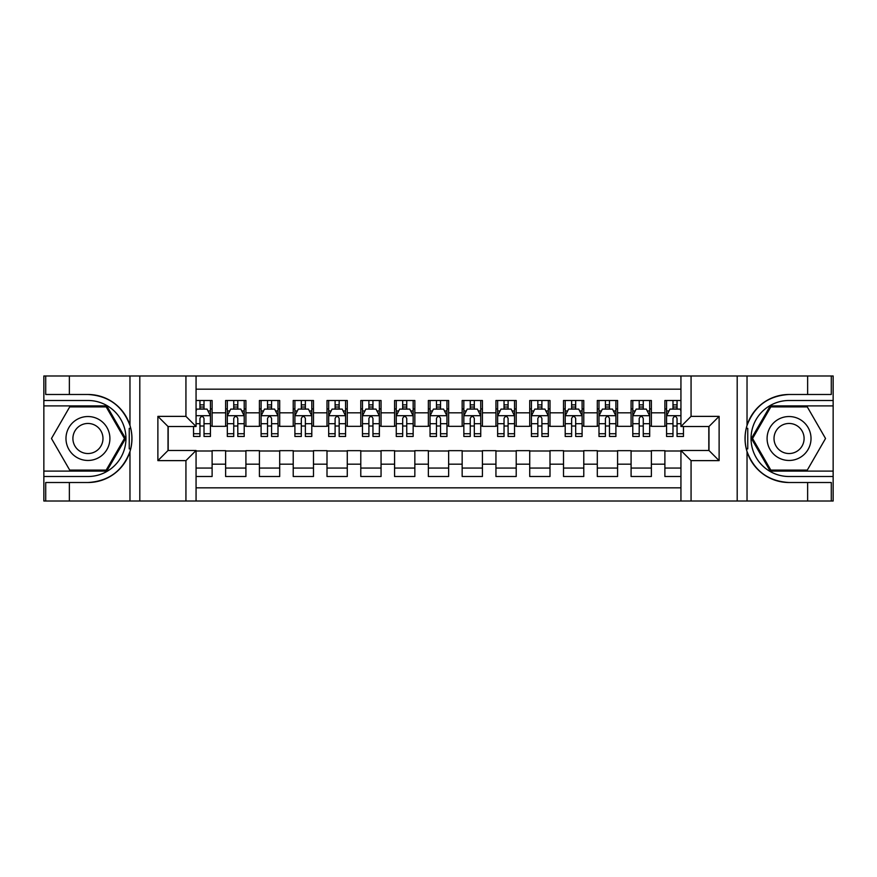 <?xml version="1.0" encoding="UTF-8"?>
<svg xmlns="http://www.w3.org/2000/svg" width="877" height="877" viewBox="0 0 877 877"><rect width="100%" height="100%" fill="white"/><g stroke="black" fill="none" stroke-linecap="round" stroke-linejoin="round"><path stroke-width="1.32" d="M196.064 501.008L680.936 501.008L680.936 450.493L708.978 450.493L708.978 426.507L680.936 426.507L680.936 375.992L196.064 375.992L196.064 426.507L168.022 426.507L168.022 450.493L196.064 450.493L196.064 501.008L69.36 501.008L69.36 482.514L87.941 482.514A44.014 44.014 0 0 0 129.971 451.567C132.548 442.863 132.548 434.148 129.971 425.433A44.014 44.014 0 0 0 87.941 394.486L69.36 394.486L69.36 375.992L43.85 375.992L43.85 471.102L106.764 471.102L125.597 438.5L106.764 405.898L43.85 405.898M680.936 400.493L664.887 400.493L664.887 412.826L651.37 412.826L651.37 426.332L664.887 426.332L664.887 412.826M651.37 412.826L651.37 400.493L631.089 400.493L631.089 412.826L617.583 412.826L617.583 426.332L631.089 426.332L631.089 412.826M617.583 412.826L617.583 400.493L597.303 400.493L597.303 412.826L583.786 412.826L583.786 426.332L597.303 426.332L597.303 412.826M583.786 412.826L583.786 400.493L563.516 400.493L563.516 412.826L550 412.826L550 426.332L563.516 426.332L563.516 412.826M550 412.826L550 400.493L529.73 400.493L529.73 412.826L516.213 412.826L516.213 426.332L529.73 426.332L529.73 412.826M516.213 412.826L516.213 400.493L495.943 400.493L495.943 412.826L482.427 412.826L482.427 426.332L495.943 426.332L495.943 412.826M482.427 412.826L482.427 400.493L462.157 400.493L462.157 412.826L448.64 412.826L448.64 426.332L462.157 426.332L462.157 412.826M448.64 412.826L448.64 400.493L428.36 400.493L428.36 412.826L414.843 412.826L414.843 426.332L428.36 426.332L428.36 412.826M414.843 412.826L414.843 400.493L394.573 400.493L394.573 412.826L381.057 412.826L381.057 426.332L394.573 426.332L394.573 412.826M381.057 412.826L381.057 400.493L360.787 400.493L360.787 412.826L347.27 412.826L347.27 426.332L360.787 426.332L360.787 412.826M347.27 412.826L347.27 400.493L327 400.493L327 412.826L313.484 412.826L313.484 426.332L327 426.332L327 412.826M313.484 412.826L313.484 400.493L293.214 400.493L293.214 412.826L279.697 412.826L279.697 426.332L293.214 426.332L293.214 412.826M279.697 412.826L279.697 400.493L259.417 400.493L259.417 412.826L245.911 412.826L245.911 426.332L259.417 426.332L259.417 412.826M245.911 412.826L245.911 400.493L225.63 400.493L225.63 426.332L212.113 426.332L212.113 400.493L196.064 400.493M196.064 476.507L212.113 476.507L212.113 450.668L225.63 450.668L225.63 476.507L245.911 476.507L245.911 450.668L259.417 450.668L259.417 464.174L245.911 464.174M259.417 464.174L259.417 476.507L279.697 476.507L279.697 450.668L293.214 450.668L293.214 464.174L279.697 464.174M293.214 464.174L293.214 476.507L313.484 476.507L313.484 450.668L327 450.668L327 464.174L313.484 464.174M327 464.174L327 476.507L347.27 476.507L347.27 450.668L360.787 450.668L360.787 464.174L347.27 464.174M360.787 464.174L360.787 476.507L381.057 476.507L381.057 450.668L394.573 450.668L394.573 464.174L381.057 464.174M394.573 464.174L394.573 476.507L414.843 476.507L414.843 450.668L428.36 450.668L428.36 464.174L414.843 464.174M428.36 464.174L428.36 476.507L448.64 476.507L448.64 450.668L462.157 450.668L462.157 464.174L448.64 464.174M462.157 464.174L462.157 476.507L482.427 476.507L482.427 450.668L495.943 450.668L495.943 464.174L482.427 464.174M495.943 464.174L495.943 476.507L516.213 476.507L516.213 450.668L529.73 450.668L529.73 464.174L516.213 464.174M529.73 464.174L529.73 476.507L550 476.507L550 450.668L563.516 450.668L563.516 464.174L550 464.174M563.516 464.174L563.516 476.507L583.786 476.507L583.786 450.668L597.303 450.668L597.303 464.174L583.786 464.174M597.303 464.174L597.303 476.507L617.583 476.507L617.583 450.668L631.089 450.668L631.089 464.174L617.583 464.174M631.089 464.174L631.089 476.507L651.37 476.507L651.37 450.668L664.887 450.668L664.887 464.174L651.37 464.174M680.936 389.169L196.064 389.169M196.064 487.831L680.936 487.831M664.887 464.174L664.887 476.507L680.936 476.507M168.187 426.507L168.187 450.493M708.813 450.493L708.813 426.507M199.956 408.934L204.012 408.934M210.425 408.934L212.113 408.934M199.956 426.003L204.012 426.003M210.425 426.003L212.113 426.003M196.064 450.997L212.113 450.997M196.064 468.066L212.113 468.066M225.63 426.003L227.318 426.003M233.742 426.003L237.799 426.003M244.212 426.003L245.911 426.003M225.63 408.934L227.318 408.934M233.742 408.934L237.799 408.934M244.212 408.934L245.911 408.934M225.63 450.997L245.911 450.997M225.63 468.066L245.911 468.066M259.417 450.997L279.697 450.997M259.417 468.066L279.697 468.066M259.417 408.934L261.105 408.934M267.529 408.934L271.585 408.934M278.009 408.934L279.697 408.934M259.417 426.003L261.105 426.003M267.529 426.003L271.585 426.003M278.009 426.003L279.697 426.003M293.214 450.997L313.484 450.997M293.214 468.066L313.484 468.066M293.214 408.934L294.902 408.934M301.315 408.934L305.371 408.934M311.795 408.934L313.484 408.934M293.214 426.003L294.902 426.003M301.315 426.003L305.371 426.003M311.795 426.003L313.484 426.003M327 450.997L347.27 450.997M327 468.066L347.27 468.066M327 408.934L328.689 408.934M335.102 408.934L339.158 408.934M345.582 408.934L347.27 408.934M327 426.003L328.689 426.003M335.102 426.003L339.158 426.003M345.582 426.003L347.27 426.003M360.787 450.997L381.057 450.997M360.787 468.066L381.057 468.066M360.787 408.934L362.475 408.934M368.899 408.934L372.955 408.934M379.368 408.934L381.057 408.934M360.787 426.003L362.475 426.003M368.899 426.003L372.955 426.003M379.368 426.003L381.057 426.003M394.573 450.997L414.843 450.997M394.573 468.066L414.843 468.066M394.573 408.934L396.261 408.934M402.686 408.934L406.742 408.934M413.155 408.934L414.843 408.934M394.573 426.003L396.261 426.003M402.686 426.003L406.742 426.003M413.155 426.003L414.843 426.003M428.36 450.997L448.64 450.997M428.36 468.066L448.64 468.066M428.36 408.934L430.048 408.934M436.472 408.934L440.528 408.934M446.952 408.934L448.64 408.934M428.36 426.003L430.048 426.003M436.472 426.003L440.528 426.003M446.952 426.003L448.64 426.003M462.157 450.997L482.427 450.997M462.157 468.066L482.427 468.066M462.157 408.934L463.845 408.934M470.258 408.934L474.314 408.934M480.739 408.934L482.427 408.934M462.157 426.003L463.845 426.003M470.258 426.003L474.314 426.003M480.739 426.003L482.427 426.003M495.943 450.997L516.213 450.997M495.943 468.066L516.213 468.066M495.943 408.934L497.632 408.934M504.045 408.934L508.101 408.934M514.525 408.934L516.213 408.934M495.943 426.003L497.632 426.003M504.045 426.003L508.101 426.003M514.525 426.003L516.213 426.003M529.73 450.997L550 450.997M529.73 468.066L550 468.066M529.73 408.934L531.418 408.934M537.842 408.934L541.898 408.934M548.311 408.934L550 408.934M529.73 426.003L531.418 426.003M537.842 426.003L541.898 426.003M548.311 426.003L550 426.003M563.516 450.997L583.786 450.997M563.516 468.066L583.786 468.066M563.516 408.934L565.205 408.934M571.629 408.934L575.685 408.934M582.098 408.934L583.786 408.934M563.516 426.003L565.205 426.003M571.629 426.003L575.685 426.003M582.098 426.003L583.786 426.003M597.303 450.997L617.583 450.997M597.303 468.066L617.583 468.066M597.303 408.934L598.991 408.934M605.415 408.934L609.471 408.934M615.895 408.934L617.583 408.934M597.303 426.003L598.991 426.003M605.415 426.003L609.471 426.003M615.895 426.003L617.583 426.003M631.089 450.997L651.37 450.997M631.089 468.066L651.37 468.066M631.089 408.934L632.788 408.934M639.201 408.934L643.258 408.934M649.682 408.934L651.37 408.934M631.089 426.003L632.788 426.003M639.201 426.003L643.258 426.003M649.682 426.003L651.37 426.003M664.887 450.997L680.936 450.997M664.887 468.066L680.936 468.066M664.887 408.934L666.575 408.934M672.988 408.934L677.044 408.934M664.887 426.003L666.575 426.003M672.988 426.003L677.044 426.003M204.012 404.878L199.956 404.878M193.532 433.72L193.532 436.472L199.956 436.472L199.956 433.72L193.532 433.72L193.532 426.507M207.981 410.962L210.425 410.962L210.425 436.472L204.012 436.472L204.012 418.395C202.653 415.797 201.304 415.797 199.956 418.395L199.956 433.72M210.425 410.962L210.425 400.493M210.425 415.862L207.049 409.099L196.908 409.099L196.064 410.798M199.956 409.099L199.956 400.493M204.012 400.493L204.012 409.099M98.926 419.48A21.958 21.958 0 0 0 68.921 427.516A21.958 21.958 0 0 0 76.968 457.52A21.958 21.958 0 0 0 106.961 449.484A21.958 21.958 0 0 0 98.926 419.48M95.461 425.477A15.041 15.041 0 0 0 74.918 430.98A15.041 15.041 0 0 0 80.421 451.523A15.041 15.041 0 0 0 100.965 446.02A15.041 15.041 0 0 0 95.461 425.477M106.183 470.094L69.7 470.094L51.469 438.5L69.7 406.906L106.183 406.906L124.424 438.5L106.183 470.094M800.032 419.48A21.958 21.958 0 0 0 770.039 427.516A21.958 21.958 0 0 0 778.074 457.52A21.958 21.958 0 0 0 808.079 449.484A21.958 21.958 0 0 0 800.032 419.48M796.579 425.477A15.041 15.041 0 0 0 776.035 430.98A15.041 15.041 0 0 0 781.539 451.523A15.041 15.041 0 0 0 802.082 446.02A15.041 15.041 0 0 0 796.579 425.477M807.3 470.094L770.817 470.094L752.576 438.5L770.817 406.906L807.3 406.906L825.531 438.5L807.3 470.094M129.248 448.64L130.772 448.64A44.014 44.014 0 0 0 130.772 428.371L129.248 428.371L129.248 448.903L130.706 448.903M69.36 375.992L129.971 375.992L129.971 425.433C122.637 406.051 108.627 395.735 87.941 394.486M87.941 482.514C108.627 481.265 122.637 470.949 129.971 451.567L129.971 501.008M185.935 501.008L185.935 460.633L157.882 460.633L157.882 416.367L185.935 416.367L185.935 375.992L139.805 375.992L139.805 501.008M69.36 501.008L43.85 501.008L43.85 471.102M43.85 476.507L87.941 476.507A38.007 38.007 0 0 0 125.959 438.5A38.007 38.007 0 0 0 87.941 400.493L43.85 400.493M129.971 375.992L139.805 375.992M185.935 375.992L196.064 375.992M69.36 482.514L45.714 482.514L45.714 501.008M69.36 394.486L45.714 394.486L45.714 375.992M185.935 460.633L196.064 450.493M157.882 460.633L168.022 450.493M157.882 416.367L168.022 426.507M185.935 416.367L196.064 426.507M129.248 428.371L130.706 428.108M131.791 442.282L131.923 436.954M131.495 432.142L131.254 430.717M746.294 448.892L747.752 448.892L747.752 428.36L746.228 428.36A44.014 44.014 0 0 0 789.059 482.514L807.64 482.514L807.64 501.008L833.15 501.008L833.15 405.898L770.236 405.898L751.403 438.5L770.236 471.102L833.15 471.102M680.936 375.992L807.64 375.992L807.64 394.486L789.059 394.486A44.014 44.014 0 0 0 746.294 428.097L747.752 428.36M789.059 394.486C768.373 395.735 754.363 406.051 747.029 425.433C744.452 434.137 744.452 442.852 747.029 451.567C754.363 470.949 768.373 481.265 789.059 482.514M691.065 375.992L691.065 416.367L719.118 416.367L719.118 460.633L691.065 460.633L691.065 501.008L737.195 501.008L737.195 375.992M747.029 451.567L747.029 501.008L807.64 501.008M807.64 375.992L833.15 375.992L833.15 405.898M833.15 400.493L789.059 400.493A38.007 38.007 0 0 0 751.041 438.5A38.007 38.007 0 0 0 789.059 476.507L833.15 476.507M747.029 501.008L737.195 501.008M691.065 501.008L680.936 501.008M807.64 394.486L831.286 394.486L831.286 375.992M807.64 482.514L831.286 482.514L831.286 501.008M691.065 416.367L680.936 426.507M719.118 416.367L708.978 426.507M719.118 460.633L708.978 450.493M691.065 460.633L680.936 450.493M745.209 434.718L745.077 440.046M745.505 444.858L745.746 446.283M747.752 448.629L746.228 448.629M237.799 404.878L233.742 404.878M244.212 433.72L237.799 433.72L237.799 436.472L244.212 436.472L244.212 415.862L240.835 409.099L230.706 409.099L227.318 415.862L227.318 436.472L233.742 436.472L233.742 433.72L227.318 433.72M227.318 415.862L227.318 400.493M244.212 415.862L244.212 400.493M233.742 409.099L233.742 400.493M237.799 400.493L237.799 409.099M237.799 433.72L237.799 418.395C236.45 415.797 235.091 415.797 233.742 418.395L233.742 433.72M271.585 404.878L267.529 404.878M278.009 433.72L271.585 433.72L271.585 436.472L278.009 436.472L278.009 415.862L274.622 409.099L264.492 409.099L261.105 415.862L261.105 436.472L267.529 436.472L267.529 433.72L261.105 433.72M261.105 415.862L261.105 400.493M278.009 415.862L278.009 400.493M267.529 409.099L267.529 400.493M271.585 400.493L271.585 409.099M271.585 433.72L271.585 418.395C270.237 415.797 268.888 415.797 267.529 418.395L267.529 433.72M305.371 404.878L301.315 404.878M311.795 433.72L305.371 433.72L305.371 436.472L311.795 436.472L311.795 415.862L308.419 409.099L298.279 409.099L294.902 415.862L294.902 436.472L301.315 436.472L301.315 433.72L294.902 433.72M294.902 415.862L294.902 400.493M311.795 415.862L311.795 400.493M301.315 409.099L301.315 400.493M305.371 400.493L305.371 409.099M305.371 433.72L305.371 418.395C304.023 415.797 302.675 415.797 301.315 418.395L301.315 433.72M339.158 404.878L335.102 404.878M345.582 433.72L339.158 433.72L339.158 436.472L345.582 436.472L345.582 415.862L342.205 409.099L332.065 409.099L328.689 415.862L328.689 436.472L335.102 436.472L335.102 433.72L328.689 433.72M328.689 415.862L328.689 400.493M345.582 415.862L345.582 400.493M335.102 409.099L335.102 400.493M339.158 400.493L339.158 409.099M339.158 433.72L339.158 418.395C337.809 415.797 336.461 415.797 335.102 418.395L335.102 433.72M372.955 404.878L368.899 404.878M379.368 433.72L372.955 433.72L372.955 436.472L379.368 436.472L379.368 415.862L375.992 409.099L365.852 409.099L362.475 415.862L362.475 436.472L368.899 436.472L368.899 433.72L362.475 433.72M362.475 415.862L362.475 400.493M379.368 415.862L379.368 400.493M368.899 409.099L368.899 400.493M372.955 400.493L372.955 409.099M372.955 433.72L372.955 418.395C371.596 415.797 370.247 415.797 368.899 418.395L368.899 433.72M406.742 404.878L402.686 404.878M413.155 433.72L406.742 433.72L406.742 436.472L413.155 436.472L413.155 415.862L409.778 409.099L399.638 409.099L396.261 415.862L396.261 436.472L402.686 436.472L402.686 433.72L396.261 433.72M396.261 415.862L396.261 400.493M413.155 415.862L413.155 400.493M402.686 409.099L402.686 400.493M406.742 400.493L406.742 409.099M406.742 433.72L406.742 418.395C405.393 415.797 404.034 415.797 402.686 418.395L402.686 433.72M440.528 404.878L436.472 404.878M446.952 433.72L440.528 433.72L440.528 436.472L446.952 436.472L446.952 415.862L443.565 409.099L433.435 409.099L430.048 415.862L430.048 436.472L436.472 436.472L436.472 433.72L430.048 433.72M430.048 415.862L430.048 400.493M446.952 415.862L446.952 400.493M436.472 409.099L436.472 400.493M440.528 400.493L440.528 409.099M440.528 433.72L440.528 418.395C439.18 415.797 437.831 415.797 436.472 418.395L436.472 433.72M474.314 404.878L470.258 404.878M480.739 433.72L474.314 433.72L474.314 436.472L480.739 436.472L480.739 415.862L477.362 409.099L467.222 409.099L463.845 415.862L463.845 436.472L470.258 436.472L470.258 433.72L463.845 433.72M463.845 415.862L463.845 400.493M480.739 415.862L480.739 400.493M470.258 409.099L470.258 400.493M474.314 400.493L474.314 409.099M474.314 433.72L474.314 418.395C472.966 415.797 471.618 415.797 470.258 418.395L470.258 433.72M508.101 404.878L504.045 404.878M514.525 433.72L508.101 433.72L508.101 436.472L514.525 436.472L514.525 415.862L511.148 409.099L501.008 409.099L497.632 415.862L497.632 436.472L504.045 436.472L504.045 433.72L497.632 433.72M497.632 415.862L497.632 400.493M514.525 415.862L514.525 400.493M504.045 409.099L504.045 400.493M508.101 400.493L508.101 409.099M508.101 433.72L508.101 418.395C506.753 415.797 505.404 415.797 504.045 418.395L504.045 433.72M541.898 404.878L537.842 404.878M548.311 433.72L541.898 433.72L541.898 436.472L548.311 436.472L548.311 415.862L544.935 409.099L534.795 409.099L531.418 415.862L531.418 436.472L537.842 436.472L537.842 433.72L531.418 433.72M531.418 415.862L531.418 400.493M548.311 415.862L548.311 400.493M537.842 409.099L537.842 400.493M541.898 400.493L541.898 409.099M541.898 433.72L541.898 418.395C540.539 415.797 539.191 415.797 537.842 418.395L537.842 433.72M575.685 404.878L571.629 404.878M582.098 433.72L575.685 433.72L575.685 436.472L582.098 436.472L582.098 415.862L578.721 409.099L568.581 409.099L565.205 415.862L565.205 436.472L571.629 436.472L571.629 433.72L565.205 433.72M565.205 415.862L565.205 400.493M582.098 415.862L582.098 400.493M571.629 409.099L571.629 400.493M575.685 400.493L575.685 409.099M575.685 433.72L575.685 418.395C574.336 415.797 572.977 415.797 571.629 418.395L571.629 433.72M609.471 404.878L605.415 404.878M615.895 433.72L609.471 433.72L609.471 436.472L615.895 436.472L615.895 415.862L612.508 409.099L602.378 409.099L598.991 415.862L598.991 436.472L605.415 436.472L605.415 433.72L598.991 433.72M598.991 415.862L598.991 400.493M615.895 415.862L615.895 400.493M605.415 409.099L605.415 400.493M609.471 400.493L609.471 409.099M609.471 433.72L609.471 418.395C608.123 415.797 606.763 415.797 605.415 418.395L605.415 433.72M643.258 404.878L639.201 404.878M649.682 433.72L643.258 433.72L643.258 436.472L649.682 436.472L649.682 415.862L646.294 409.099L636.165 409.099L632.788 415.862L632.788 436.472L639.201 436.472L639.201 433.72L632.788 433.72M632.788 415.862L632.788 400.493M649.682 415.862L649.682 400.493M639.201 409.099L639.201 400.493M643.258 400.493L643.258 409.099M643.258 433.72L643.258 418.395C641.909 415.797 640.561 415.797 639.201 418.395L639.201 433.72M677.044 404.878L672.988 404.878M680.936 410.798L680.092 409.099L669.951 409.099L666.575 415.862L666.575 436.472L672.988 436.472L672.988 433.72L666.575 433.72M666.575 415.862L666.575 400.493M683.468 426.507L683.468 436.472L677.044 436.472L677.044 418.395C675.696 415.797 674.347 415.797 672.988 418.395L672.988 433.72M672.988 409.099L672.988 400.493M677.044 400.493L677.044 409.099M225.63 464.174L212.113 464.174M225.63 412.826L212.113 412.826M210.348 415.698L196.064 415.698M210.425 433.72L204.012 433.72M199.956 423.69L196.064 423.69M210.425 423.69L204.012 423.69M204.012 407.027L199.956 407.027M747.029 375.992L747.029 425.433M244.135 415.698L227.406 415.698M227.318 410.962L229.774 410.962M241.767 410.962L244.212 410.962M233.742 423.69L227.318 423.69M244.212 423.69L237.799 423.69M237.799 407.027L233.742 407.027M277.921 415.698L261.193 415.698M261.105 410.962L263.56 410.962M275.553 410.962L278.009 410.962M267.529 423.69L261.105 423.69M278.009 423.69L271.585 423.69M271.585 407.027L267.529 407.027M311.708 415.698L294.979 415.698M294.902 410.962L297.347 410.962M309.34 410.962L311.795 410.962M301.315 423.69L294.902 423.69M311.795 423.69L305.371 423.69M305.371 407.027L301.315 407.027M345.494 415.698L328.776 415.698M328.689 410.962L331.133 410.962M343.137 410.962L345.582 410.962M335.102 423.69L328.689 423.69M345.582 423.69L339.158 423.69M339.158 407.027L335.102 407.027M379.281 415.698L362.563 415.698M362.475 410.962L364.92 410.962M376.924 410.962L379.368 410.962M368.899 423.69L362.475 423.69M379.368 423.69L372.955 423.69M372.955 407.027L368.899 407.027M413.078 415.698L396.349 415.698M396.261 410.962L398.717 410.962M410.71 410.962L413.155 410.962M402.686 423.69L396.261 423.69M413.155 423.69L406.742 423.69M406.742 407.027L402.686 407.027M446.864 415.698L430.136 415.698M430.048 410.962L432.504 410.962M444.496 410.962L446.952 410.962M436.472 423.69L430.048 423.69M446.952 423.69L440.528 423.69M440.528 407.027L436.472 407.027M480.651 415.698L463.922 415.698M463.845 410.962L466.29 410.962M478.283 410.962L480.739 410.962M470.258 423.69L463.845 423.69M480.739 423.69L474.314 423.69M474.314 407.027L470.258 407.027M514.437 415.698L497.719 415.698M497.632 410.962L500.076 410.962M512.08 410.962L514.525 410.962M504.045 423.69L497.632 423.69M514.525 423.69L508.101 423.69M508.101 407.027L504.045 407.027M548.224 415.698L531.506 415.698M531.418 410.962L533.863 410.962M545.867 410.962L548.311 410.962M537.842 423.69L531.418 423.69M548.311 423.69L541.898 423.69M541.898 407.027L537.842 407.027M582.021 415.698L565.292 415.698M565.205 410.962L567.66 410.962M579.653 410.962L582.098 410.962M571.629 423.69L565.205 423.69M582.098 423.69L575.685 423.69M575.685 407.027L571.629 407.027M615.807 415.698L599.079 415.698M598.991 410.962L601.447 410.962M613.44 410.962L615.895 410.962M605.415 423.69L598.991 423.69M615.895 423.69L609.471 423.69M609.471 407.027L605.415 407.027M649.594 415.698L632.865 415.698M632.788 410.962L635.233 410.962M647.226 410.962L649.682 410.962M639.201 423.69L632.788 423.69M649.682 423.69L643.258 423.69M643.258 407.027L639.201 407.027M680.936 415.698L666.663 415.698M666.575 410.962L669.019 410.962M683.468 433.72L677.044 433.72M672.988 423.69L666.575 423.69M680.936 423.69L677.044 423.69M677.044 407.027L672.988 407.027"/></g></svg>
